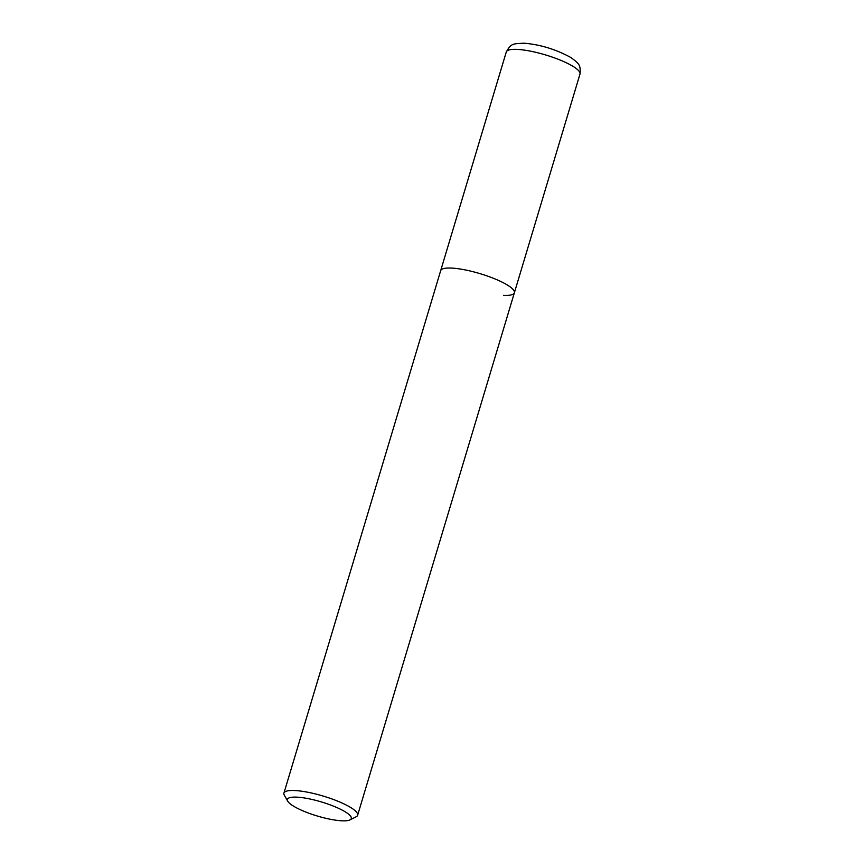 <?xml version="1.0" encoding="UTF-8"?>
<svg xmlns="http://www.w3.org/2000/svg" width="864" height="864" viewBox="0 0 864 864"><rect width="100%" height="100%" fill="white"/><g stroke="black" fill="none" stroke-linecap="round" stroke-linejoin="round"><path stroke-width="1.3" d="M349.985 819.893L356.141 816.782A38.47 8.456 -163.3 0 0 357.631 815.238A38.47 8.456 -163.3 0 0 336.139 800.528A38.47 8.456 -163.3 0 0 294.84 790.538A38.47 8.456 -163.3 0 0 283.932 793.12A38.47 8.456 -163.3 0 0 284.332 795.236L287.755 801.22A33.34 7.333 16.7 0 1 296.86 797.148A33.34 7.333 16.7 0 1 335.869 807.127A33.34 7.333 16.7 0 1 349.985 819.893A33.34 7.333 16.7 0 1 341.831 820.8A33.34 7.333 16.7 0 1 309.42 813.413A33.34 7.333 16.7 0 1 287.755 801.22M283.932 793.12L440.672 270.67A38.47 8.456 16.7 0 1 451.58 268.078A38.47 8.456 16.7 0 1 492.88 278.078A38.47 8.456 16.7 0 1 514.372 292.788A38.47 8.456 16.7 0 1 503.464 295.369M440.672 270.67A38.47 8.456 16.7 0 1 451.58 268.078A38.47 8.456 16.7 0 1 492.88 278.078A38.47 8.456 16.7 0 1 514.372 292.788L579.982 74.099A38.47 8.456 16.7 0 0 558.49 59.389A38.47 8.456 16.7 0 0 517.19 49.399A38.47 8.456 16.7 0 0 506.282 51.98L440.672 270.67M357.631 815.238L514.372 292.788M579.982 74.099C580.954 64.627 578.718 63.536 570.985 57.586C555.962 49.378 540.356 44.582 524.146 43.2C512.266 43.772 511.078 43.546 506.282 51.98"/></g></svg>
